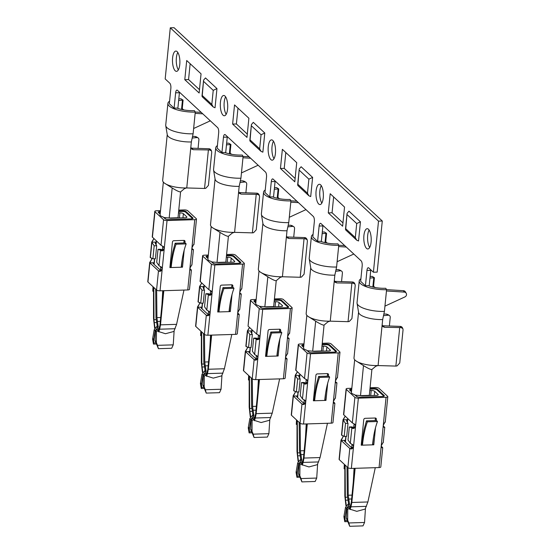 <?xml version="1.0" encoding="UTF-8"?>
<svg xmlns="http://www.w3.org/2000/svg" width="554" height="554" viewBox="0 0 554 554"><rect width="100%" height="100%" fill="white"/><g stroke="black" fill="none" stroke-linecap="round" stroke-linejoin="round"><path stroke-width="0.83" d="M202.258 95.523L203.588 80.136L205.479 77.941L216.96 88.598L215.042 107.767L213.221 106.977L211.822 104.401L202.258 95.523L202.252 96.791M203.664 81.466L213.228 90.344L216.96 88.598M250.089 139.927L251.419 124.539L253.31 122.351L264.784 133.002L262.873 152.17L261.052 151.38L259.653 148.804L250.089 139.927L250.076 141.194M251.488 125.869L261.059 134.754L264.784 133.002M297.913 184.33L299.243 168.942L301.134 166.754L312.615 177.412L310.704 196.573L308.883 195.784L307.484 193.208L297.913 184.33L297.907 185.597M299.319 170.272L308.883 179.157L312.615 177.412M345.744 228.733L347.074 213.345L348.965 211.157L360.446 221.815L358.535 240.976L356.714 240.194L355.315 237.611L345.744 228.733L345.738 230M347.15 214.675L356.714 223.56L360.446 221.815M360.647 281.335L362.178 265.996A4.058 1.482 88.2 0 0 361.125 260.83L320.946 223.532A4.058 1.482 88.2 0 0 320.441 223.31A4.058 1.482 88.2 0 0 319.132 226.032L317.601 241.364L312.816 236.932L314.347 221.593A4.058 1.482 88.2 0 0 313.294 216.427L273.115 179.129A4.058 1.482 88.2 0 0 272.61 178.907A4.058 1.482 88.2 0 0 271.301 181.629L269.77 196.961L264.985 192.522L266.516 177.19A4.058 1.482 88.2 0 0 265.463 172.024L225.291 134.726A4.058 1.482 88.2 0 0 224.779 134.504A4.058 1.482 88.2 0 0 223.47 137.226L221.939 152.558L217.154 148.119L218.685 132.787A4.058 1.482 88.2 0 0 217.632 127.621L177.46 90.323A4.058 1.482 88.2 0 0 176.948 90.101A4.058 1.482 88.2 0 0 175.639 92.823L174.108 108.155L169.33 103.716L170.861 88.384A4.058 1.482 88.2 0 0 169.808 83.218L165.182 78.924L170.286 27.818L174.06 27.7L382.281 221.011L377.184 272.118L373.403 272.236L368.777 267.935A4.058 1.482 88.2 0 0 368.265 267.714A4.058 1.482 88.2 0 0 366.956 270.442L365.425 285.767L360.647 281.335M170.286 27.818L378.507 221.129L373.403 272.236M179.773 64.548A10.152 3.698 88.2 0 1 176.497 71.362A10.152 3.698 88.2 0 1 172.599 57.886A10.152 3.698 88.2 0 1 175.867 51.072A10.152 3.698 88.2 0 1 179.773 64.548M227.597 108.951A10.152 3.698 88.2 0 1 224.328 115.765A10.152 3.698 88.2 0 1 220.423 102.289A10.152 3.698 88.2 0 1 223.698 95.475A10.152 3.698 88.2 0 1 227.597 108.951M275.428 153.354A10.152 3.698 88.2 0 1 272.159 160.168A10.152 3.698 88.2 0 1 268.254 146.692A10.152 3.698 88.2 0 1 271.522 139.878A10.152 3.698 88.2 0 1 275.428 153.354M323.259 197.757A10.152 3.698 88.2 0 1 319.99 204.571A10.152 3.698 88.2 0 1 316.085 191.095A10.152 3.698 88.2 0 1 319.353 184.281A10.152 3.698 88.2 0 1 323.259 197.757M371.09 242.16A10.152 3.698 88.2 0 1 367.814 248.975A10.152 3.698 88.2 0 1 363.916 235.498A10.152 3.698 88.2 0 1 367.184 228.691A10.152 3.698 88.2 0 1 371.09 242.16M201.054 73.834L186.705 60.518L184.794 79.679L199.142 93.003L201.054 73.834M248.884 118.237L234.536 104.921L232.625 124.082L246.973 137.406L248.884 118.237M296.715 162.641L282.367 149.324L280.449 168.485L294.797 181.809L296.715 162.641M344.54 207.051L330.191 193.727L328.28 212.888L342.628 226.212L344.54 207.051M178.346 69.88A10.152 3.698 88.2 0 1 176.373 57.768A10.152 3.698 88.2 0 1 177.799 52.436M226.171 114.283A10.152 3.698 88.2 0 1 224.204 102.171A10.152 3.698 88.2 0 1 225.63 96.839M274.001 158.686A10.152 3.698 88.2 0 1 272.035 146.575A10.152 3.698 88.2 0 1 273.461 141.242M321.832 203.089A10.152 3.698 88.2 0 1 319.859 190.978A10.152 3.698 88.2 0 1 321.285 185.645M369.663 247.493A10.152 3.698 88.2 0 1 367.69 235.381A10.152 3.698 88.2 0 1 369.116 230.048M184.794 79.679L188.568 79.561L199.475 89.686M188.568 79.561L190.154 63.717M232.625 124.082L236.399 123.964L247.299 134.089M236.399 123.964L237.985 108.12M280.449 168.485L284.23 168.368L295.13 178.492M284.23 168.368L285.809 152.523M328.28 212.888L332.061 212.771L342.961 222.895M332.061 212.771L333.64 196.926M375.072 287.519L374.608 287.249A2.708 2.161 121.9 0 1 374.552 287.221A2.708 2.161 121.9 0 1 373.666 285.151L374.407 277.741L372.233 276.384A20.297 6.406 5.7 0 0 370.12 276.494M375.342 287.568L374.165 286.889M404.884 296.937L384.947 306.127L386.457 290.975L404.219 292.09A2.708 2.507 150.4 0 1 404.884 296.937M406.221 293.308L405.424 291.91A2.708 2.507 150.4 0 0 403.423 290.691L404.219 292.09M386.547 289.631L403.423 290.691M347.566 521.619L344.775 521.709L345.066 520.594L347.123 520.531M347.96 467.694L348.244 495.228L349.588 504.59L346.479 508.267L345.502 507.36L343.902 516.667L344.775 521.709M345.066 520.594L345.087 516.965L344.02 515.975M346.479 508.267L345.087 516.965M345.502 507.36L348.535 503.614L349.588 504.59M349.726 526.3L348.847 522.962L364.553 522.47L363.002 525.885L349.726 526.3L346.361 518.142L346.797 508.565L350.654 505.58M364.553 522.47L365.446 508.482M348.847 522.962L347.677 520.178L346.582 519.16M350.093 507.242L347.767 509.465L347.677 520.178M372.842 287.062L373.763 277.803L374.407 277.741M386.457 290.975L386.581 289.694L385.792 288.295L385.051 288.274A15.969 5.034 5.7 0 1 368.341 285.677L365.425 285.767M360.896 278.8A20.297 6.406 5.7 0 0 359.214 281.023L357.046 302.747A20.297 6.406 5.7 0 0 357.067 303.301A20.297 6.406 5.7 0 0 358.355 305.351A20.297 6.406 5.7 0 0 384.421 311.417L384.947 306.127M373.763 277.803A15.969 5.034 5.7 0 0 369.961 278.122M359.214 281.023A20.297 6.406 5.7 0 0 360.516 283.627A20.297 6.406 5.7 0 0 386.581 289.694M387.828 314.52L389.337 315.461A2.708 2.161 121.9 0 1 390.224 317.525L389.372 326.071M389.337 315.461A2.708 2.161 121.9 0 0 388.16 315.205L383.506 315.669M387.939 314.589L386.311 314.049L388.16 315.205M358.556 312.172L353.992 357.939A17.86 5.637 5.7 0 0 355.142 360.225A17.86 5.637 5.7 0 0 355.675 360.675A17.86 5.637 5.7 0 0 377.828 365.571A17.86 5.637 5.7 0 0 378.077 365.564L395.868 366.083L397.079 365.91L399.746 363.022L403.056 329.796L402.8 328.453L400.895 327.58L384.587 327.31L382.89 326.638L382.156 324.679L382.669 319.561L384.421 311.417M402.8 328.453L402.322 327.608A2.708 2.507 150.4 0 0 400.223 326.389L400.895 327.58M347.005 466.814L347.296 495.359L348.535 503.614M351.201 503.371L350.62 505.553M354.068 468.352L353.3 481.828M400.223 326.389L382.302 325.759M395.868 366.083L399.69 327.746M383.853 314.063L386.311 314.049M357.067 303.301L358.597 312.421A17.86 5.637 5.7 0 0 359.726 314.229A17.86 5.637 5.7 0 0 382.669 319.561M378.077 365.564L382.156 324.679M374.282 395.445L374.698 391.297L378.05 394.413A2.708 0.852 5.7 0 1 378.223 394.76A2.708 0.852 5.7 0 1 376.491 395.376L362.635 395.812A2.708 0.852 5.7 0 1 360.702 395.632L369.317 395.362L371.893 369.504L375.757 366.256L377.828 365.571M374.698 391.297A2.708 0.852 5.7 0 0 371.222 390.487L369.795 390.535M369.934 389.15L373.569 389.04A2.708 0.852 -174.3 0 1 377.039 389.85L383.264 395.625A2.708 0.852 -174.3 0 1 383.437 395.971A2.708 0.852 -174.3 0 1 382.648 396.484M351.499 391.512L350.592 390.674A2.708 0.852 -174.3 0 1 350.419 390.328A2.708 0.852 -174.3 0 1 351.679 389.739M358.369 397.086A2.708 0.852 -174.3 0 1 356.818 396.449L356.804 396.616M351.922 428.09C353.542 428.99 354.754 428.381 355.557 426.268L353.03 428.138L349.325 426.961L348.023 439.966L350.391 443.429L352.787 444.751L353.521 446.711C352.6 448.892 351.361 449.474 349.789 448.463L350.987 448.581L353.521 446.711L351.354 468.435A2.708 0.852 -174.3 0 1 347.877 467.624L339.27 459.64A2.708 0.852 -174.3 0 1 339.096 459.294L341.008 440.118L343.002 436.954L341.181 440.472L345.426 440.34M349.325 426.961L351.838 426.885L354.47 427.792M367.406 421.823L366.457 420.853L376.533 420.534L377.482 421.511L367.406 421.823C365.038 428.145 363.389 435.922 362.468 445.16L361.734 444.481L363.992 429.842L366.457 420.853M372.634 443.927L373.798 444.807L372.537 444.848C373.465 435.603 375.113 427.826 377.482 421.511M352.669 444.654L353.521 446.711L355.557 426.268L354.823 424.309L352.337 422.903L343.556 414.579L346.105 389.012A2.708 0.852 -174.3 0 1 347.843 388.396L351.825 388.271M354.608 468.331L351.271 502.797L349.491 509.036L356.783 511.342L365.162 509.078L367.898 501.966L375.287 467.687L379.061 467.569L381.228 445.852L383.119 442.404M379.061 467.569A2.708 0.852 5.7 0 0 380.799 466.953L382.71 447.777L381.851 447.701L381.228 445.852L383.264 425.403L383.887 427.259L384.753 427.335L383.735 427.092M384.649 427.072L383.41 426.532M348.016 423.332L346.721 436.337L344.2 436.414L345.495 423.415L348.016 423.332L346.492 420.805L347.455 420.015M371.893 369.511C370.771 369.67 367.974 368.375 363.493 365.612L355.758 360.737M360.702 395.632L355.412 395.141L356.818 396.449M346.105 389.012A2.708 0.852 -174.3 0 0 346.278 389.358L354.885 397.35A2.708 0.852 -174.3 0 0 358.362 398.16L386.069 397.294L383.264 425.403L385.085 421.885M354.712 424.212L355.557 426.268L358.362 398.16M382.71 447.777L381.699 447.542M345.059 416.151L345.024 416.608M345.495 423.415L343.148 419.953L345.038 416.511L343.044 419.676L341.513 435.022L344.2 436.414M342.933 435.859L343.002 436.947L342.857 435.825M352.081 448.387L349.789 448.463L341.181 440.472L339.27 459.64M345.419 440.395A2.708 0.852 5.7 0 0 344.484 440.936A2.708 0.852 5.7 0 0 344.657 441.282L351.354 447.494A2.708 0.852 5.7 0 0 352.683 448.075M366.471 506.335L350.966 506.82L350.052 509.548M350.966 506.82L351.825 502.464L367.898 501.966M372.842 443.92L373.5 437.335M375.169 420.583L375.39 418.36L376.346 419.246L376.221 420.548M373.798 444.807L375.501 427.736M372.537 444.848L361.208 445.201L363.756 419.641A1.35 1.184 -47.2 0 1 365.141 418.325L375.217 418.014A1.35 1.184 -47.2 0 1 376.346 419.246M375.377 418.014A1.35 1.184 -47.2 0 1 375.39 418.36M361.298 444.28L361.748 444.266M375.287 467.687L355.135 468.317L351.825 502.464M381.644 447.466L382.537 447.438L381.221 446.219M345.045 416.137L345.038 416.504M369.989 388.624L373.985 388.499A2.708 0.852 -174.3 0 1 377.461 389.31L384.157 395.521A2.708 0.852 -174.3 0 1 384.331 395.868A2.708 0.852 -174.3 0 1 382.592 396.484L359.927 397.19A2.708 0.852 -174.3 0 1 356.451 396.38L354.539 394.607A6.766 2.133 -174.3 0 1 351.838 393.312A6.766 2.133 -174.3 0 1 351.409 392.447L354.671 359.733M351.471 391.768L349.754 390.168A2.708 0.852 -174.3 0 1 349.581 389.822A2.708 0.852 -174.3 0 1 351.312 389.206L351.728 389.192M386.069 397.294A2.708 0.852 5.7 0 0 387.807 396.671A2.708 0.852 5.7 0 0 387.634 396.325L379.019 388.34A2.708 0.852 -174.3 0 0 375.55 387.53L370.079 387.703M355.135 468.317L351.354 468.435M344.837 464.806L344.837 495.975L345.945 505.74M347.926 500.151L345.558 500.227L346.305 505.255M345.558 500.227L345.329 497.284L347.406 497.215M345.128 465.069L345.329 497.284M344.54 464.529L344.11 468.802L344.671 468.788M344.11 468.802L344.325 464.328M175.639 92.823L179.42 92.705L177.889 108.037A1.35 1.184 -47.1 0 1 177.813 108.362M223.47 137.226L227.251 137.108L225.72 152.44A1.35 1.184 -47.1 0 1 225.644 152.766M271.301 181.629L275.075 181.511L273.544 196.843A1.35 1.184 -47.1 0 1 273.475 197.169M319.132 226.032L322.906 225.914L321.375 241.246A1.35 1.184 -47.1 0 1 321.306 241.572M366.956 270.442L370.737 270.324L369.206 285.656A1.35 1.184 -47.1 0 1 369.13 285.982M370.737 270.324A4.058 1.482 88.2 0 1 370.799 269.819M210.312 120.82L193.63 128.507L195.264 112.081L194.475 110.682L193.734 110.662A15.969 5.034 5.7 0 1 177.024 108.065L174.108 108.155M179.42 92.705A4.058 1.482 88.2 0 1 179.482 92.206M258.136 165.224L241.461 172.91L243.095 156.484L242.299 155.085L241.565 155.065A15.969 5.034 5.7 0 1 224.855 152.468L221.939 152.558M227.251 137.108A4.058 1.482 88.2 0 1 227.313 136.609M290.795 202.168L290.926 200.887L290.13 199.488L289.396 199.468A15.969 5.034 5.7 0 1 272.679 196.871L269.77 196.961M275.075 181.511A4.058 1.482 88.2 0 1 275.144 181.013M353.798 254.03L337.116 261.723L338.757 245.29L337.961 243.892L337.227 243.871A15.969 5.034 5.7 0 1 320.51 241.274L317.601 241.364M322.906 225.914A4.058 1.482 88.2 0 1 322.975 225.416M378.507 221.129L382.281 221.011M327.241 243.116L326.777 242.846A2.708 2.161 121.9 0 1 326.721 242.818A2.708 2.161 121.9 0 1 325.842 240.748L326.576 233.338L324.402 231.981A20.297 6.406 5.7 0 0 322.289 232.091M327.511 243.164L326.334 242.486M338.626 246.572L346.278 247.049M338.716 245.228L344.72 245.602M299.742 477.216L296.944 477.306L297.235 476.191L299.292 476.128M300.13 423.291L300.413 450.824L301.764 460.187L298.648 463.864L297.671 462.957L296.071 472.264L296.944 477.306M297.235 476.191L297.256 472.562L296.189 471.572M298.648 463.864L297.256 472.562M297.671 462.957L300.711 459.211L301.764 460.187M301.895 481.897L301.023 478.559L316.722 478.067L315.171 481.481L301.895 481.897L298.53 473.739L298.966 464.155L302.823 461.177M316.722 478.067L317.622 464.079M301.023 478.559L299.846 475.775L298.751 474.757M302.269 462.839L299.943 465.062L299.846 475.775M325.011 242.652L325.939 233.4L326.576 233.338M313.065 234.397A20.297 6.406 5.7 0 0 311.383 236.62L309.215 258.344A20.297 6.406 5.7 0 0 309.236 258.898A20.297 6.406 5.7 0 0 310.524 260.948A20.297 6.406 5.7 0 0 336.59 267.014L337.116 261.723M325.939 233.4A15.969 5.034 5.7 0 0 322.13 233.719M311.383 236.62A20.297 6.406 5.7 0 0 312.691 239.224A20.297 6.406 5.7 0 0 338.757 245.29M340.108 270.186L341.513 271.058A2.708 2.161 121.9 0 1 342.393 273.122L341.541 281.667M341.513 271.058A2.708 2.161 121.9 0 0 340.336 270.795L335.676 271.266M339.997 270.11L338.48 269.646L340.336 270.795M310.725 267.769L306.161 313.529A17.86 5.637 5.7 0 0 307.311 315.822A17.86 5.637 5.7 0 0 307.851 316.272A17.86 5.637 5.7 0 0 329.997 321.168A17.86 5.637 5.7 0 0 330.253 321.161L348.044 321.68L349.249 321.507L351.915 318.619L355.225 285.393L354.969 284.05L353.071 283.177L336.763 282.907L335.066 282.228L334.325 280.269L334.838 275.158L336.59 267.014M354.969 284.05L354.491 283.198A2.708 2.507 150.4 0 0 352.392 281.986L353.071 283.177M299.174 422.411L299.465 450.949L300.711 459.211M303.37 458.968L302.796 461.15M306.237 423.949L305.469 437.425M352.392 281.986L334.471 281.356M348.044 321.68L351.866 283.343M336.022 269.659L338.48 269.646M309.236 258.898L310.766 268.018A17.86 5.637 5.7 0 0 311.895 269.819A17.86 5.637 5.7 0 0 334.838 275.158M330.253 321.161L334.325 280.269M326.458 351.042L326.867 346.894L330.226 350.01A2.708 0.852 5.7 0 1 330.399 350.357A2.708 0.852 5.7 0 1 328.661 350.973L314.804 351.409A2.708 0.852 5.7 0 1 312.872 351.229L321.486 350.959L324.062 325.101L327.926 321.853L329.997 321.168M326.867 346.894A2.708 0.852 5.7 0 0 323.391 346.084L321.971 346.132M322.109 344.747L325.738 344.636A2.708 0.852 -174.3 0 1 329.214 345.447L335.433 351.222A2.708 0.852 -174.3 0 1 335.606 351.568A2.708 0.852 -174.3 0 1 334.824 352.081M303.668 347.109L302.768 346.271A2.708 0.852 -174.3 0 1 302.588 345.925A2.708 0.852 -174.3 0 1 303.848 345.336M310.538 352.683A2.708 0.852 -174.3 0 1 308.987 352.046L308.973 352.212M306.881 379.809L307.726 381.865L305.199 383.735L301.494 382.558L300.199 395.563L302.567 399.025L304.956 400.348L305.69 402.308C304.776 404.489 303.53 405.071 301.965 404.053L303.156 404.178L305.69 402.308L303.53 424.032A2.708 0.852 -174.3 0 1 300.053 423.221L291.439 415.237A2.708 0.852 -174.3 0 1 291.266 414.891L293.177 395.715L295.171 392.551L295.102 391.456M301.494 382.558L304.014 382.482L306.639 383.382M319.575 377.419L318.626 376.45L328.702 376.131L329.651 377.108L319.575 377.419C317.207 383.735 315.558 391.519 314.637 400.757L313.903 400.078L316.161 385.439L318.626 376.45M324.803 399.524L325.974 400.404L324.713 400.438C325.634 391.2 327.282 383.423 329.651 377.108M304.091 383.687C305.711 384.587 306.923 383.977 307.733 381.865L306.992 379.906L304.513 378.5L295.725 370.176L298.274 344.609A2.708 0.852 -174.3 0 1 300.012 343.992L303.994 343.868M304.839 400.251L305.69 402.308L310.531 353.75A2.708 0.852 -174.3 0 1 307.061 352.946L304.513 378.5M306.777 423.928L303.44 458.393L301.667 464.633L308.952 466.939L317.331 464.674L320.067 457.562L327.456 423.284L331.237 423.166L333.397 401.442L335.288 398.001M331.237 423.166A2.708 0.852 5.7 0 0 332.968 422.55L334.879 403.374L334.02 403.298L333.397 401.442L335.44 381L336.056 382.856L336.922 382.932L335.904 382.689M336.818 382.669L335.586 382.128M300.185 378.929L298.89 391.934L296.369 392.01L297.664 379.012L300.185 378.929L298.661 376.401L299.624 375.612M324.062 325.101C322.94 325.267 320.143 323.965 315.662 321.209L307.851 316.272M312.872 351.229L307.581 350.737L308.987 352.046M310.531 353.75L338.238 352.891L335.44 381L337.254 377.482M334.879 403.374L333.868 403.139M297.664 379.012L295.317 375.55L297.2 372.205M304.25 403.984L301.965 404.053L293.35 396.068L295.171 392.551L295.026 391.422M297.595 395.992A2.708 0.852 5.7 0 0 296.653 396.532A2.708 0.852 5.7 0 0 296.826 396.879L303.523 403.09A2.708 0.852 5.7 0 0 304.852 403.672M318.647 461.932L303.142 462.417L302.221 465.145M303.142 462.417L303.994 458.061L320.067 457.562M325.011 399.517L325.669 392.931M327.338 376.18L327.559 373.957L328.522 374.843L328.39 376.145M325.974 400.404L327.67 383.333M324.713 400.438L313.377 400.791L315.925 375.238A1.35 1.184 -47.2 0 1 317.31 373.922L327.386 373.611A1.35 1.184 -47.2 0 1 328.522 374.843M327.553 373.611A1.35 1.184 -47.2 0 1 327.559 373.957M313.467 399.877L313.917 399.863M327.456 423.284L307.304 423.914L303.994 458.061M333.813 403.063L334.706 403.035L333.39 401.816M297.207 372.108L295.22 375.273L293.689 390.618L296.369 392.01M322.158 344.221L326.154 344.096A2.708 0.852 -174.3 0 1 329.63 344.9L336.326 351.111A2.708 0.852 -174.3 0 1 336.5 351.465A2.708 0.852 -174.3 0 1 334.768 352.081L312.096 352.787A2.708 0.852 -174.3 0 1 308.62 351.977L306.708 350.204A6.766 2.133 -174.3 0 1 304.014 348.909A6.766 2.133 -174.3 0 1 303.578 348.044L306.84 315.33M303.647 347.365L301.923 345.765A2.708 0.852 -174.3 0 1 301.75 345.419A2.708 0.852 -174.3 0 1 303.488 344.803L303.904 344.789M298.274 344.609A2.708 0.852 -174.3 0 0 298.447 344.955L307.061 352.946M338.238 352.891A2.708 0.852 5.7 0 0 339.976 352.268A2.708 0.852 5.7 0 0 339.803 351.922L331.195 343.937A2.708 0.852 -174.3 0 0 327.719 343.127L322.248 343.3M307.304 423.914L303.53 424.032M297.013 420.403L297.006 451.572L298.114 461.337M300.095 455.748L297.727 455.824L298.474 460.845M297.727 455.824L297.498 452.881L299.576 452.812M297.297 420.666L297.498 452.881M296.709 420.126L296.279 424.399L296.84 424.385M296.279 424.399L296.501 419.925M279.41 198.713L278.946 198.443A2.708 2.161 121.9 0 1 278.891 198.408A2.708 2.161 121.9 0 1 278.011 196.345L278.752 188.935L276.578 187.577A20.297 6.406 5.7 0 0 274.459 187.688M279.68 198.761L278.503 198.083M305.967 209.627L289.285 217.313L290.802 202.168L298.447 202.646M290.892 200.825L296.889 201.199M251.911 432.812L249.12 432.903L249.404 431.788L251.468 431.725M252.305 378.888L252.582 406.414L253.933 415.784L250.817 419.461L249.847 418.554L248.24 427.861L249.12 432.903M249.404 431.788L249.432 428.159L248.365 427.169M250.817 419.461L249.432 428.159M249.847 418.554L252.88 414.808L253.933 415.784M254.064 437.494L253.192 434.156L268.891 433.664L267.347 437.078L254.064 437.494L250.699 429.336L251.135 419.752L254.992 416.774M268.891 433.664L269.791 419.676M253.192 434.156L252.022 431.365L250.92 430.354M254.438 418.436L252.112 420.659L252.022 431.365M277.187 198.249L278.108 188.997L278.752 188.935M265.241 189.994A20.297 6.406 5.7 0 0 263.552 192.217L261.384 213.941A20.297 6.406 5.7 0 0 261.405 214.495A20.297 6.406 5.7 0 0 262.693 216.545A20.297 6.406 5.7 0 0 288.759 222.611L289.285 217.313M278.108 188.997A15.969 5.034 5.7 0 0 274.299 189.316M263.552 192.217A20.297 6.406 5.7 0 0 264.86 194.821A20.297 6.406 5.7 0 0 290.926 200.887M292.283 225.783L293.682 226.655A2.708 2.161 121.9 0 1 294.562 228.719L293.71 237.264M293.682 226.655A2.708 2.161 121.9 0 0 292.505 226.392L287.845 226.863M292.166 225.707L290.649 225.243L292.505 226.392M262.894 223.366L258.33 269.126A17.86 5.637 5.7 0 0 259.48 271.418A17.86 5.637 5.7 0 0 260.02 271.869A17.86 5.637 5.7 0 0 282.166 276.765A17.86 5.637 5.7 0 0 282.422 276.758L300.213 277.27L301.418 277.104L304.084 274.209L307.394 240.99L307.138 239.647L305.24 238.774L288.932 238.504L287.235 237.825L286.494 235.866L287.007 230.755L288.759 222.611M307.138 239.647L306.66 238.795A2.708 2.507 150.4 0 0 304.562 237.583L305.24 238.774M251.343 378.001L251.634 406.546L252.88 414.808M255.539 414.565L254.965 416.746M258.406 379.545L257.638 393.021M304.562 237.583L286.64 236.953M300.213 277.27L304.035 238.94M288.191 225.249L290.649 225.243M261.405 214.495L262.935 223.615A17.86 5.637 5.7 0 0 264.071 225.416A17.86 5.637 5.7 0 0 287.007 230.755M282.422 276.758L286.494 235.866M278.627 306.639L279.043 302.491L282.395 305.607A2.708 0.852 5.7 0 1 282.568 305.953A2.708 0.852 5.7 0 1 280.83 306.57L266.98 306.999A2.708 0.852 5.7 0 1 265.041 306.826L273.655 306.556L276.238 280.698L280.095 277.45L282.166 276.765M279.043 302.491A2.708 0.852 5.7 0 0 275.567 301.681L274.14 301.729M274.278 300.344L277.907 300.233A2.708 0.852 -174.3 0 1 281.384 301.044L287.609 306.819A2.708 0.852 -174.3 0 1 287.782 307.165A2.708 0.852 -174.3 0 1 286.993 307.678M255.844 302.706L254.937 301.868A2.708 0.852 -174.3 0 1 254.764 301.521A2.708 0.852 -174.3 0 1 256.017 300.933M262.707 308.28A2.708 0.852 -174.3 0 1 261.156 307.643L261.142 307.809M256.267 339.283C257.88 340.177 259.092 339.574 259.902 337.462L257.368 339.332L253.663 338.155L252.368 351.16L254.736 354.615L257.125 355.945L257.866 357.905C256.945 360.086 255.699 360.668 254.134 359.65L255.332 359.775L257.859 357.905L255.699 379.629A2.708 0.852 -174.3 0 1 252.222 378.818L243.615 370.834A2.708 0.852 -174.3 0 1 243.435 370.488L245.346 351.312L247.34 348.147L247.278 347.053M253.663 338.155L256.183 338.079L258.815 338.979M271.744 333.016L270.795 332.047L280.871 331.728L281.82 332.705L271.744 333.016C269.376 339.332 267.734 347.116 266.806 356.354L266.079 355.675L268.33 341.035L270.795 332.047M276.979 355.114L278.143 356L276.882 356.035C277.81 346.797 279.451 339.02 281.82 332.705M257.014 355.848L257.859 357.898M258.947 379.525L255.609 413.99L253.836 420.23L261.121 422.536L269.507 420.271L272.236 413.152L279.625 378.881L283.406 378.763L285.573 357.039L287.464 353.597M283.406 378.763A2.708 0.852 5.7 0 0 285.144 378.147L287.055 358.971L286.189 358.895L285.573 357.039L287.609 336.597L288.225 338.446L289.091 338.529L288.073 338.286M288.987 338.265L287.755 337.718M252.354 334.526L251.059 347.531L248.538 347.607L249.833 334.602L252.354 334.526L250.83 331.998L251.8 331.209M276.238 280.698C275.109 280.864 272.312 279.562 267.838 276.806L260.096 271.931M265.041 306.826L259.75 306.334L261.156 307.643M289.423 333.079L287.609 336.597L290.414 308.488L262.707 309.347A2.708 0.852 -174.3 0 1 259.23 308.543L250.616 300.552L248.067 326.112L256.682 334.097L259.161 335.502L259.902 337.462L257.866 357.905M259.057 335.405L259.902 337.462L262.707 309.347M287.055 358.971L286.037 358.729M249.833 334.602L247.486 331.14L249.369 327.802M256.419 359.581L254.134 359.65L245.526 351.665L247.34 348.147L247.195 347.019M249.764 351.589A2.708 0.852 5.7 0 0 248.822 352.129A2.708 0.852 5.7 0 0 248.995 352.476L255.692 358.687A2.708 0.852 5.7 0 0 257.028 359.269M270.816 417.529L255.311 418.014L254.39 420.742M255.311 418.014L256.17 413.658L272.236 413.152M277.187 355.107L277.838 348.528M279.514 331.77L279.735 329.554L280.691 330.44L280.559 331.742M278.143 356L279.846 338.93M276.882 356.035L265.546 356.388L268.094 330.835A1.35 1.184 -47.2 0 1 269.479 329.519L279.555 329.201A1.35 1.184 -47.2 0 1 280.691 330.44M279.722 329.208A1.35 1.184 -47.2 0 1 279.735 329.554M265.636 355.467L266.086 355.453M279.625 378.881L259.473 379.511L256.17 413.658M285.982 358.66L286.875 358.632L285.559 357.406M249.376 327.705L247.389 330.87L245.858 346.215L248.538 347.607M248.067 326.112L250.443 300.206A2.708 0.852 -174.3 0 1 252.181 299.589L256.163 299.465M274.327 299.818L278.323 299.693A2.708 0.852 -174.3 0 1 281.799 300.497L288.495 306.708A2.708 0.852 -174.3 0 1 288.676 307.054A2.708 0.852 -174.3 0 1 286.937 307.678L264.265 308.384A2.708 0.852 -174.3 0 1 260.789 307.574L258.877 305.801A6.766 2.133 -174.3 0 1 256.183 304.506A6.766 2.133 -174.3 0 1 255.747 303.64L259.009 270.927M255.816 302.962L254.092 301.362A2.708 0.852 -174.3 0 1 253.919 301.016A2.708 0.852 -174.3 0 1 255.657 300.4L256.073 300.386M290.414 308.488A2.708 0.852 5.7 0 0 292.145 307.865A2.708 0.852 5.7 0 0 291.972 307.518L283.364 299.534A2.708 0.852 -174.3 0 0 279.888 298.724L274.424 298.897M259.473 379.511L255.699 379.629M250.616 300.552A2.708 0.852 -174.3 0 1 250.443 300.206M249.182 376L249.182 407.169L250.29 416.933M252.271 411.345L249.896 411.421L250.643 416.442M249.896 411.421L249.667 408.471L251.745 408.409M249.466 376.263L249.667 408.471M248.878 375.716L248.455 379.996L249.009 379.975M248.455 379.996L248.67 375.522M231.579 154.31L231.115 154.04A2.708 2.161 121.9 0 1 231.066 154.005A2.708 2.161 121.9 0 1 230.18 151.941L230.921 144.532L228.747 143.174A20.297 6.406 5.7 0 0 226.634 143.285M231.856 154.351L230.679 153.68M242.971 157.765L250.623 158.243M243.061 156.422L249.065 156.796M204.08 388.409L201.289 388.493L201.573 387.385L203.637 387.322M204.474 334.484L204.758 362.011L206.102 371.381L202.993 375.058L202.016 374.151L200.409 383.458L201.289 388.493M201.573 387.385L201.601 383.749L200.534 382.759M202.993 375.058L201.601 383.749M202.016 374.151L205.049 370.404L206.102 371.381M206.233 393.091L205.361 389.746L221.06 389.261L219.516 392.675L206.233 393.091L202.875 384.933L203.304 375.349L207.168 372.371M221.06 389.261L221.96 375.273M205.361 389.746L204.191 386.962L203.096 385.951M206.607 374.033L204.281 376.256L204.191 386.962M229.356 153.846L230.277 144.594L230.921 144.532M217.41 145.591A20.297 6.406 5.7 0 0 215.721 147.814L213.56 169.538A20.297 6.406 5.7 0 0 213.574 170.092A20.297 6.406 5.7 0 0 214.862 172.142A20.297 6.406 5.7 0 0 240.928 178.208L241.461 172.91M230.277 144.594A15.969 5.034 5.7 0 0 226.468 144.913M215.721 147.814A20.297 6.406 5.7 0 0 217.029 150.418A20.297 6.406 5.7 0 0 243.095 156.484M244.453 181.38L245.851 182.252A2.708 2.161 121.9 0 1 246.731 184.316L245.879 192.861M245.851 182.252A2.708 2.161 121.9 0 0 244.674 181.989L240.014 182.453M244.342 181.303L242.825 180.833L244.674 181.989M215.063 178.963L210.506 224.723A17.86 5.637 5.7 0 0 211.656 227.015A17.86 5.637 5.7 0 0 212.189 227.465A17.86 5.637 5.7 0 0 234.335 232.361A17.86 5.637 5.7 0 0 234.591 232.355L252.382 232.867L253.587 232.701L256.253 229.806L259.57 196.587L259.307 195.243L257.409 194.364L241.101 194.101L239.404 193.422L238.67 191.462L239.176 186.352L240.928 178.208M259.314 195.237L258.829 194.392A2.708 2.507 150.4 0 0 256.731 193.173L257.409 194.364M203.512 333.598L203.81 362.143L205.049 370.404M207.708 370.162L207.134 372.343M210.575 335.142L209.814 348.611M256.731 193.173L238.816 192.55M252.382 232.867L256.204 194.537M240.36 180.846L242.825 180.833M213.574 170.092L215.104 179.212A17.86 5.637 5.7 0 0 216.24 181.013A17.86 5.637 5.7 0 0 239.176 186.352M234.591 232.355L238.67 191.462M230.796 262.236L231.212 258.088L234.564 261.197A2.708 0.852 5.7 0 1 234.737 261.55A2.708 0.852 5.7 0 1 232.999 262.167L219.149 262.596A2.708 0.852 5.7 0 1 217.216 262.423L225.831 262.153L228.407 236.295L232.271 233.047L234.335 232.361M231.212 258.088A2.708 0.852 5.7 0 0 227.736 257.278L226.309 257.319M226.447 255.941L230.076 255.83A2.708 0.852 -174.3 0 1 233.553 256.641L239.778 262.416A2.708 0.852 -174.3 0 1 239.951 262.762A2.708 0.852 -174.3 0 1 239.162 263.268M208.013 258.303L207.106 257.465A2.708 0.852 -174.3 0 1 206.933 257.111A2.708 0.852 -174.3 0 1 208.186 256.53M214.876 263.877A2.708 0.852 -174.3 0 1 213.332 263.24L213.311 263.406M208.436 294.88C210.049 295.774 211.261 295.171 212.071 293.059L209.537 294.922L205.832 293.752L204.537 306.75L206.905 310.212L209.294 311.542L210.035 313.502C209.114 315.683 207.875 316.265 206.303 315.247L207.501 315.371L210.035 313.502L207.868 335.225A2.708 0.852 -174.3 0 1 204.391 334.415L195.784 326.431A2.708 0.852 -174.3 0 1 195.61 326.084L197.522 306.909L199.509 303.744L199.447 302.65M205.832 293.752L208.352 293.675L210.984 294.576M223.92 288.613L222.971 287.644L233.047 287.325L233.989 288.295L223.92 288.613C221.552 294.929 219.903 302.706 218.975 311.95L218.248 311.272L220.506 296.632L222.971 287.644M229.148 310.711L230.312 311.597L229.051 311.632C229.979 302.394 231.627 294.617 233.989 288.295M209.183 311.438L210.035 313.495L212.071 293.059L211.337 291.099L208.851 289.694L200.07 281.363L202.612 255.803A2.708 0.852 -174.3 0 1 204.35 255.186L208.332 255.062M211.116 335.122L207.778 369.587L206.005 375.82L213.297 378.133L221.676 375.868L224.405 368.749L231.794 334.478L235.575 334.36L237.742 312.636L239.633 309.194M235.575 334.36A2.708 0.852 5.7 0 0 237.313 333.743L239.224 314.568L238.358 314.492L237.742 312.636L239.778 292.193L240.401 294.042L241.26 294.126L240.242 293.876M241.163 293.862L239.924 293.315M204.523 290.123L203.228 303.128L200.714 303.204L202.009 290.199L204.523 290.123L202.999 287.595L203.969 286.806M228.407 236.295C227.285 236.461 224.481 235.159 220.007 232.396L212.189 227.465M217.216 262.423L211.919 261.931L213.332 263.24M202.612 255.803A2.708 0.852 -174.3 0 0 202.792 256.149L211.399 264.133A2.708 0.852 -174.3 0 0 214.876 264.944L242.583 264.085L239.778 292.193L241.599 288.669M211.226 291.002L212.071 293.059L214.876 264.944M239.224 314.568L238.206 314.326M202.009 290.199L199.655 286.737L201.538 283.399M208.588 315.178L206.303 315.247L197.695 307.262L199.509 303.737L199.364 302.616M201.933 307.186A2.708 0.852 5.7 0 0 200.991 307.726A2.708 0.852 5.7 0 0 201.171 308.072L207.868 314.284A2.708 0.852 5.7 0 0 209.197 314.866M222.985 373.126L207.48 373.604L206.566 376.339M207.48 373.604L208.339 369.255L224.405 368.749M229.356 310.704L230.014 304.125M231.683 287.367L231.904 285.151L232.86 286.037L232.728 287.339M230.312 311.597L232.015 294.527M229.051 311.632L217.715 311.985L220.263 286.432A1.35 1.184 -47.2 0 1 221.655 285.116L231.724 284.798A1.35 1.184 -47.2 0 1 232.86 286.037M231.891 284.804A1.35 1.184 -47.2 0 1 231.904 285.151M217.812 311.064L218.262 311.05M231.794 334.478L211.649 335.108L208.339 369.255M238.151 314.257L239.051 314.229L237.728 313.003M201.545 283.302L199.558 286.466L198.027 301.812L200.714 303.204M226.503 255.408L230.499 255.283A2.708 0.852 -174.3 0 1 233.975 256.093L240.671 262.305A2.708 0.852 -174.3 0 1 240.845 262.651A2.708 0.852 -174.3 0 1 239.106 263.275L216.434 263.981A2.708 0.852 -174.3 0 1 212.965 263.171L211.046 261.398A6.766 2.133 -174.3 0 1 208.352 260.103A6.766 2.133 -174.3 0 1 207.916 259.237L211.178 226.517M207.985 258.559L206.268 256.959A2.708 0.852 -174.3 0 1 206.088 256.613A2.708 0.852 -174.3 0 1 207.826 255.996L208.242 255.983M242.583 264.085A2.708 0.852 5.7 0 0 244.321 263.462A2.708 0.852 5.7 0 0 244.141 263.115L235.533 255.131A2.708 0.852 -174.3 0 0 232.057 254.321L226.593 254.494M211.649 335.108L207.868 335.225M201.351 331.597L201.351 362.766L202.459 372.53M204.44 366.942L202.065 367.018L202.819 372.039M202.065 367.018L201.836 364.068L203.92 364.006M201.635 331.86L201.836 364.068M201.054 331.313L200.624 335.592L201.178 335.572M200.624 335.592L200.839 331.119M183.755 109.9L183.291 109.637A2.708 2.161 121.9 0 1 183.236 109.602A2.708 2.161 121.9 0 1 182.349 107.538L183.09 100.129L180.916 98.771A20.297 6.406 5.7 0 0 178.803 98.882M184.025 109.948L182.848 109.277M195.14 113.355L202.792 113.84M195.23 112.019L201.234 112.393M156.249 344.006L153.458 344.089L153.749 342.981L155.806 342.919M156.643 290.081L156.927 317.608L158.271 326.978L155.162 330.655L154.185 329.748L152.585 339.055L153.458 344.089M153.749 342.981L153.77 339.346L152.703 338.356M155.162 330.655L153.77 339.346M154.185 329.748L157.218 326.001L158.271 326.978M158.409 348.688L157.53 345.343L173.236 344.858L171.685 348.272L158.409 348.688L155.044 340.53L155.473 330.946L159.337 327.968M173.236 344.858L174.129 330.87M157.53 345.343L156.36 342.559L155.265 341.548M158.776 329.623L156.45 331.853L156.36 342.559M181.525 109.443L182.446 100.191L183.09 100.129M169.579 101.188A20.297 6.406 5.7 0 0 167.897 103.411L165.729 125.135A20.297 6.406 5.7 0 0 165.75 125.689A20.297 6.406 5.7 0 0 167.038 127.739A20.297 6.406 5.7 0 0 193.104 133.805L193.63 128.507M182.446 100.191A15.969 5.034 5.7 0 0 178.637 100.509M167.897 103.411A20.297 6.406 5.7 0 0 169.199 106.015A20.297 6.406 5.7 0 0 195.264 112.081M196.622 136.97L198.02 137.849A2.708 2.161 121.9 0 1 198.907 139.913L198.055 148.458M198.02 137.849A2.708 2.161 121.9 0 0 196.843 137.586L192.19 138.05M196.511 136.9L194.994 136.429L196.843 137.586M167.239 134.56L162.675 180.32A17.86 5.637 5.7 0 0 163.825 182.612A17.86 5.637 5.7 0 0 164.358 183.062A17.86 5.637 5.7 0 0 186.511 187.958A17.86 5.637 5.7 0 0 186.76 187.951L204.551 188.464L205.756 188.298L208.422 185.403L211.739 152.184L211.476 150.84L209.578 149.961L193.27 149.691L191.573 149.019L190.839 147.059L191.345 141.949L193.104 133.805M211.483 150.833L210.998 149.989A2.708 2.507 150.4 0 0 208.906 148.77L209.578 149.961M155.688 289.195L155.979 317.74L157.218 326.001M159.884 325.759L159.303 327.94M162.744 290.739L161.983 304.208M208.906 148.77L190.985 148.147M204.551 188.464L208.373 150.134M192.536 136.443L194.994 136.429M165.75 125.689L167.28 134.809A17.86 5.637 5.7 0 0 168.409 136.609A17.86 5.637 5.7 0 0 191.345 141.949M186.76 187.951L190.839 147.059M182.965 217.833L183.381 213.685L186.733 216.794A2.708 0.852 5.7 0 1 186.906 217.14A2.708 0.852 5.7 0 1 185.174 217.764L171.318 218.193A2.708 0.852 5.7 0 1 169.386 218.02L178 217.75L180.576 191.892L184.44 188.644L186.511 187.958M183.381 213.685A2.708 0.852 5.7 0 0 179.905 212.874L178.478 212.916M178.617 211.538L182.252 211.427A2.708 0.852 -174.3 0 1 185.722 212.23L191.947 218.013A2.708 0.852 -174.3 0 1 192.12 218.359A2.708 0.852 -174.3 0 1 191.331 218.865M160.182 213.899L159.275 213.055A2.708 0.852 -174.3 0 1 159.102 212.708A2.708 0.852 -174.3 0 1 160.355 212.127M167.052 219.467A2.708 0.852 -174.3 0 1 165.501 218.837L165.48 219.003M160.605 250.477C162.218 251.371 163.437 250.768 164.24 248.656L161.713 250.519L158.008 249.348L156.706 262.347L159.074 265.809L161.47 267.139L162.204 269.092C161.283 271.273 160.044 271.862 158.472 270.844L159.67 270.968L162.204 269.099L160.037 290.822A2.708 0.852 -174.3 0 1 156.56 290.012L147.953 282.028A2.708 0.852 -174.3 0 1 147.78 281.681L149.691 262.506L151.685 259.334L151.616 258.247M158.008 249.348L160.522 249.265L163.153 250.173M176.089 244.21L175.14 243.234L185.216 242.922L186.165 243.892L176.089 244.21C173.721 250.526 172.072 258.303 171.144 267.54L170.417 266.869L172.675 252.229L175.14 243.234M181.317 266.308L182.481 267.187L181.22 267.229C182.148 257.991 183.796 250.214 186.165 243.892M161.352 267.035L162.204 269.092L164.24 248.656L163.506 246.696L161.02 245.29L152.239 236.96L154.788 211.399A2.708 0.852 -174.3 0 1 156.519 210.783L160.508 210.659M163.292 290.718L159.947 325.184L158.174 331.417L165.466 333.73L173.845 331.465L176.581 324.346L183.97 290.074L187.744 289.957L189.911 268.233L191.802 264.791M187.744 289.957A2.708 0.852 5.7 0 0 189.482 289.34L191.393 270.165L190.528 270.089L189.911 268.233L191.947 247.79L192.57 249.639L193.429 249.722L192.418 249.473M193.332 249.459L192.093 248.912M156.699 245.72L155.397 258.718L152.883 258.801L154.178 245.796L156.699 245.72L155.168 243.192L156.138 242.403M180.576 191.892C179.454 192.058 176.657 190.756 172.176 187.993L164.358 183.062M169.386 218.02L164.088 217.528L165.501 218.837M154.788 211.399A2.708 0.852 -174.3 0 0 154.961 211.746L163.569 219.73A2.708 0.852 -174.3 0 0 167.045 220.54L194.752 219.675L191.947 247.79L193.768 244.266M163.395 246.599L164.24 248.649L167.045 220.54M191.393 270.165L190.382 269.923M154.178 245.796L151.831 242.333L153.707 238.989M160.764 270.774L158.472 270.844L149.864 262.859L151.678 259.334L151.54 258.212M154.102 262.783A2.708 0.852 5.7 0 0 153.167 263.323A2.708 0.852 5.7 0 0 153.34 263.669L160.037 269.881A2.708 0.852 5.7 0 0 161.366 270.463M175.154 328.723L159.649 329.201L158.735 331.936M159.649 329.201L160.508 324.852L176.581 324.346M181.525 266.301L182.183 259.722M183.852 242.964L184.073 240.748L185.029 241.634L184.904 242.936M182.481 267.187L184.184 250.124M181.22 267.229L169.891 267.582L172.439 242.029A1.35 1.184 -47.2 0 1 173.824 240.713L183.9 240.394A1.35 1.184 -47.2 0 1 185.029 241.634M184.06 240.401A1.35 1.184 -47.2 0 1 184.073 240.748M169.981 266.661L170.431 266.647M183.97 290.074L163.818 290.705L160.508 324.852M190.327 269.853L191.22 269.826L189.904 268.6M153.721 238.892L151.727 242.056L150.196 257.409L152.883 258.801M178.672 211.005L182.668 210.88A2.708 0.852 -174.3 0 1 186.144 211.69L192.84 217.902A2.708 0.852 -174.3 0 1 193.014 218.248A2.708 0.852 -174.3 0 1 191.275 218.872L168.61 219.578A2.708 0.852 -174.3 0 1 165.134 218.768L163.215 216.995A6.766 2.133 -174.3 0 1 160.522 215.7A6.766 2.133 -174.3 0 1 160.092 214.834L163.354 182.114M160.154 214.149L158.437 212.556A2.708 0.852 -174.3 0 1 158.264 212.21A2.708 0.852 -174.3 0 1 159.995 211.586L160.411 211.58M194.752 219.675A2.708 0.852 5.7 0 0 196.49 219.059A2.708 0.852 5.7 0 0 196.317 218.712L187.702 210.728A2.708 0.852 -174.3 0 0 184.233 209.918L178.762 210.084M163.818 290.705L160.037 290.822M153.52 287.194L153.52 318.363L154.628 328.127M156.609 322.539L154.241 322.608L154.988 327.636M154.241 322.608L154.005 319.665L156.09 319.603M153.811 287.457L154.005 319.665M153.223 286.91L152.793 291.189L153.354 291.169M152.793 291.189L153.008 286.716M213.228 90.344L211.822 104.401M261.059 134.754L259.653 148.804M308.883 179.157L307.484 193.208M356.714 223.56L355.315 237.611M344.997 517.685L343.902 516.667M348.992 505.393L347.96 504.438M347.427 519.133L346.361 518.142M347.767 509.465L346.797 508.565M350.308 506.612L349.823 506.169M348.667 499.057L351.638 498.967M348.244 495.228L352.012 495.11M383.056 325.891L384.587 327.31M371.222 390.487L370.716 395.556M378.05 394.413L377.987 395.064M347.794 418.692L347.42 422.467M346.035 436.358L345.467 442.037M354.089 423.796L353.701 427.653M352.046 444.239L351.7 447.729M351.825 428.055L350.308 443.311M363.493 365.612L360.502 395.639M384.31 427.12L383.839 427.141M352.434 428.117L353.577 428.083M343.494 419.821L347.49 419.697M343.217 420.071L341.693 435.319M384.157 395.521L384.095 396.172M377.461 389.31L377.378 390.161M373.985 388.499L373.929 389.04M351.312 389.206L351.257 389.808M354.885 397.35L352.337 422.903M346.278 389.358L343.729 414.918M349.789 448.463L347.877 467.624M297.166 473.282L296.071 472.264M301.161 460.99L300.136 460.035M299.596 474.73L298.53 473.739M299.943 465.062L298.966 464.155M302.477 462.209L301.999 461.766M300.836 454.654L303.807 454.564M300.413 450.824L304.181 450.707M335.225 281.487L336.763 282.907M323.391 346.084L322.885 351.153M330.226 350.01L330.156 350.661M299.97 374.289L299.589 378.063M298.204 391.955L297.637 397.634M306.258 379.393L305.87 383.25M304.215 399.836L303.869 403.326M303.994 383.652L302.477 398.908M315.662 321.209L312.671 351.236M336.479 382.717L336.008 382.731M304.61 383.714L305.753 383.68M295.663 375.418L299.659 375.293M291.439 415.237L293.35 396.068L297.595 395.937M295.386 375.667L293.862 390.916M336.326 351.111L336.264 351.769M329.63 344.9L329.547 345.751M326.154 344.096L326.098 344.636M303.488 344.803L303.426 345.405M298.447 344.955L295.898 370.515M301.965 404.053L300.053 423.221M249.335 428.879L248.24 427.861M253.337 416.587L252.305 415.632M251.765 430.326L250.699 429.336M252.112 420.659L251.135 419.752M254.646 417.806L254.168 417.363M253.012 410.251L255.983 410.154M252.582 406.414L256.357 406.297M287.401 237.084L288.932 238.504M275.567 301.681L275.061 306.75M282.395 305.607L282.325 306.258M252.139 329.886L251.765 333.653M250.373 347.552L249.806 353.223M258.427 334.983L258.046 338.847M256.391 355.433L256.038 358.923M256.17 339.249L254.646 354.505M267.838 276.806L264.84 306.833M288.648 338.314L288.184 338.328M256.779 339.311L257.922 339.277M247.839 331.015L251.828 330.89M243.615 370.834L245.526 351.665L249.771 351.534M247.555 331.257L246.038 346.513M288.495 306.708L288.433 307.366M281.799 300.497L281.716 301.348M278.323 299.693L278.274 300.226M255.657 300.4L255.595 301.002M259.23 308.543L256.682 334.097M254.134 359.65L252.222 378.818M201.504 384.476L200.409 383.458M205.506 372.184L204.474 371.228M203.941 385.923L202.875 384.933M204.281 376.256L203.304 375.349M206.815 373.403L206.337 372.953M205.181 365.848L208.152 365.751M204.758 362.011L208.526 361.894M239.57 192.681L241.101 194.101M227.736 257.278L227.23 262.347M234.564 261.197L234.501 261.855M204.308 285.476L203.934 289.25M202.549 303.149L201.981 308.82M210.596 290.58L210.215 294.444M208.56 311.023L208.214 314.513M208.339 294.846L206.815 310.095M220.007 232.396L217.016 262.43M240.817 293.911L240.353 293.925M208.948 294.908L210.091 294.867M200.008 286.612L203.997 286.487M195.784 326.431L197.695 307.262L201.94 307.131M199.731 286.854L198.207 302.11M240.671 262.305L240.602 262.963M233.975 256.093L233.885 256.945M230.499 255.283L230.443 255.823M207.826 255.996L207.764 256.592M211.399 264.133L208.851 289.694M202.792 256.149L200.243 281.709M206.303 315.247L204.391 334.415M153.68 340.073L152.585 339.055M157.675 327.781L156.643 326.825M156.11 341.52L155.044 340.53M156.45 331.853L155.473 330.946M158.991 329L158.506 328.55M157.35 321.445L160.321 321.348M156.927 317.608L160.695 317.49M191.739 148.271L193.27 149.691M179.905 212.874L179.399 217.944M186.733 216.794L186.67 217.452M156.477 241.073L156.103 244.847M154.718 258.739L154.15 264.417M162.772 246.177L162.384 250.041M160.729 266.619L160.383 270.11M160.508 250.443L158.984 265.691M172.176 187.993L169.185 218.027M192.993 249.508L192.522 249.522M161.117 250.498L162.26 250.463M152.177 242.209L156.173 242.084M147.953 282.028L149.864 262.859L154.109 262.728M151.9 242.451L150.376 257.707M192.84 217.902L192.771 218.553M186.144 211.69L186.061 212.542M182.668 210.88L182.612 211.42M159.995 211.586L159.94 212.189M163.569 219.73L161.02 245.29M154.961 211.746L152.412 237.299M158.472 270.844L156.56 290.012M201.988 96.154L203.588 80.136M213.131 106.887L202.21 96.756M249.812 140.557L251.412 124.539M260.955 151.29L250.041 141.159M297.643 184.96L299.243 168.942M308.786 195.694L297.872 185.562M345.474 229.363L347.074 213.345M356.617 240.097L345.703 229.965M383.437 395.971L383.396 396.408M350.419 390.328L350.377 390.75M347.607 418.512L347.24 422.196M345.828 436.365L345.274 441.857M383.223 442.681L384.753 427.335M385.259 422.238L387.807 396.671M335.606 351.568L335.565 351.998M302.588 345.925L302.546 346.347M299.776 374.109L299.409 377.793M297.997 391.962L297.45 397.453M335.392 398.278L336.922 382.932M337.428 377.835L339.976 352.268M287.782 307.165L287.734 307.595M254.764 301.521L254.722 301.944M251.945 329.706L251.578 333.39M250.166 347.559L249.619 353.05M287.561 353.874L289.091 338.529M289.597 333.432L292.145 307.865M239.951 262.762L239.91 263.192M206.933 257.111L206.891 257.541M204.121 285.303L203.747 288.987M202.335 303.156L201.788 308.647M239.73 309.471L241.26 294.126M241.773 289.022L244.321 263.462M192.12 218.359L192.079 218.788M159.102 212.708L159.06 213.138M156.29 240.9L155.923 244.584M154.504 258.746L153.957 264.244M191.899 265.068L193.429 249.722M193.942 244.619L196.49 219.059"/></g></svg>
